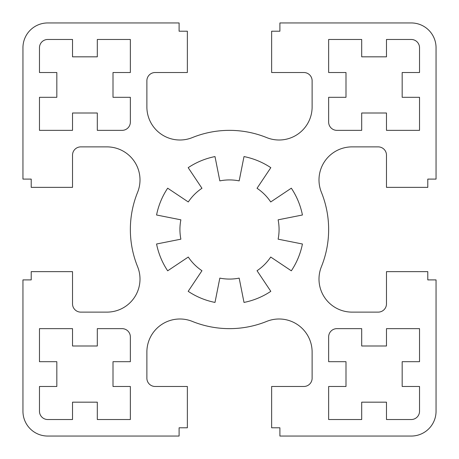 <?xml version="1.0" encoding="UTF-8"?>
<svg xmlns="http://www.w3.org/2000/svg" width="459" height="459" viewBox="0 0 459 459"><rect width="100%" height="100%" fill="white"/><g stroke="black" fill="none" stroke-linecap="round" stroke-linejoin="round"><path stroke-width="0.69" d="M328.644 97.308L328.644 122.094A8.262 8.262 0 0 0 336.906 130.356L361.692 130.356L361.692 113.006L386.478 113.006L386.478 130.356L419.526 130.356L419.526 97.308L402.176 97.308L402.176 72.522L419.526 72.522L419.526 47.736A8.262 8.262 0 0 0 411.264 39.474L386.478 39.474L386.478 56.824L361.692 56.824L361.692 39.474L328.644 39.474L328.644 72.522L345.994 72.522L345.994 97.308L328.644 97.308M72.522 39.474L47.736 39.474A8.262 8.262 0 0 0 39.474 47.736L39.474 72.522L56.824 72.522L56.824 97.308L39.474 97.308L39.474 130.356L72.522 130.356L72.522 113.006L97.308 113.006L97.308 130.356L122.094 130.356A8.262 8.262 0 0 0 130.356 122.094L130.356 97.308L113.006 97.308L113.006 72.522L130.356 72.522L130.356 39.474L97.308 39.474L97.308 56.824L72.522 56.824L72.522 39.474M386.478 419.526L411.264 419.526A8.262 8.262 0 0 0 419.526 411.264L419.526 386.478L402.176 386.478L402.176 361.692L419.526 361.692L419.526 328.644L386.478 328.644L386.478 345.994L361.692 345.994L361.692 328.644L336.906 328.644A8.262 8.262 0 0 0 328.644 336.906L328.644 361.692L345.994 361.692L345.994 386.478L328.644 386.478L328.644 419.526L361.692 419.526L361.692 402.176L386.478 402.176L386.478 419.526M39.474 386.478L39.474 411.264A8.262 8.262 0 0 0 47.736 419.526L72.522 419.526L72.522 402.176L97.308 402.176L97.308 419.526L130.356 419.526L130.356 386.478L113.006 386.478L113.006 361.692L130.356 361.692L130.356 336.906A8.262 8.262 0 0 0 122.094 328.644L97.308 328.644L97.308 345.994L72.522 345.994L72.522 328.644L39.474 328.644L39.474 361.692L56.824 361.692L56.824 386.478L39.474 386.478M156.571 214.996L180.88 219.827A49.572 49.572 0 0 0 180.88 239.173L156.571 244.004A74.358 74.358 0 0 0 167.673 270.81L188.282 257.04A49.572 49.572 0 0 0 201.96 270.718L188.19 291.327A74.358 74.358 0 0 0 214.996 302.429L219.827 278.12A49.572 49.572 0 0 0 239.173 278.12L244.004 302.429A74.358 74.358 0 0 0 270.81 291.327L257.04 270.718A49.572 49.572 0 0 0 270.718 257.04L291.327 270.81A74.358 74.358 0 0 0 302.429 244.004L278.12 239.173A49.572 49.572 0 0 0 278.12 219.827L302.429 214.996A74.358 74.358 0 0 0 291.327 188.19L270.718 201.96A49.572 49.572 0 0 0 257.04 188.282L270.81 167.673A74.358 74.358 0 0 0 244.004 156.571L239.173 180.88A49.572 49.572 0 0 0 219.827 180.88L214.996 156.571A74.358 74.358 0 0 0 188.19 167.673L201.96 188.282A49.572 49.572 0 0 0 188.282 201.96L167.673 188.19A74.358 74.358 0 0 0 156.571 214.996M146.88 106.953L146.88 80.784A8.262 8.262 0 0 1 155.142 72.522L187.364 72.522L187.364 31.212L179.102 31.212L179.102 22.95L47.736 22.95A24.786 24.786 0 0 0 22.95 47.736L22.95 179.102L31.212 179.102L31.212 187.364L72.522 187.364L72.522 155.142A8.262 8.262 0 0 1 80.784 146.88L106.953 146.88A33.048 33.048 0 0 1 137.591 192.321A99.144 99.144 0 0 0 137.591 266.679A33.048 33.048 0 0 1 106.953 312.12L80.784 312.12A8.262 8.262 0 0 1 72.522 303.858L72.522 271.636L31.212 271.636L31.212 279.898L22.95 279.898L22.95 411.264A24.786 24.786 0 0 0 47.736 436.05L179.102 436.05L179.102 427.788L187.364 427.788L187.364 386.478L155.142 386.478A8.262 8.262 0 0 1 146.88 378.216L146.88 352.047A33.048 33.048 0 0 1 192.321 321.409A99.144 99.144 0 0 0 266.679 321.409A33.048 33.048 0 0 1 312.12 352.047L312.12 378.216A8.262 8.262 0 0 1 303.858 386.478L271.636 386.478L271.636 427.788L279.898 427.788L279.898 436.05L411.264 436.05A24.786 24.786 0 0 0 436.05 411.264L436.05 279.898L427.788 279.898L427.788 271.636L386.478 271.636L386.478 303.858A8.262 8.262 0 0 1 378.216 312.12L352.047 312.12A33.048 33.048 0 0 1 321.409 266.679A99.144 99.144 0 0 0 321.409 192.321A33.048 33.048 0 0 1 352.047 146.88L378.216 146.88A8.262 8.262 0 0 1 386.478 155.142L386.478 187.364L427.788 187.364L427.788 179.102L436.05 179.102L436.05 47.736A24.786 24.786 0 0 0 411.264 22.95L279.898 22.95L279.898 31.212L271.636 31.212L271.636 72.522L303.858 72.522A8.262 8.262 0 0 1 312.12 80.784L312.12 106.953A33.048 33.048 0 0 1 266.679 137.591A99.144 99.144 0 0 0 192.321 137.591A33.048 33.048 0 0 1 146.88 106.953"/></g></svg>
